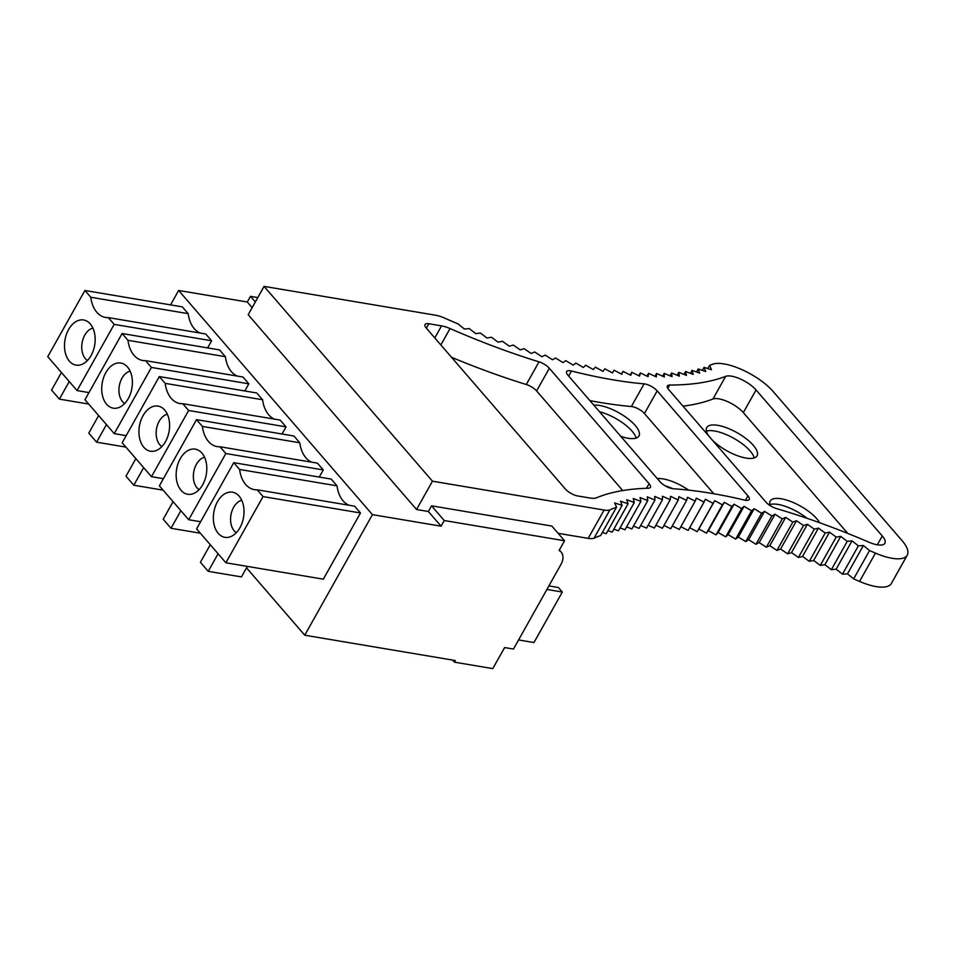 <?xml version="1.0" encoding="UTF-8"?>
<svg xmlns="http://www.w3.org/2000/svg" width="955" height="955" viewBox="0 0 955 955"><rect width="100%" height="100%" fill="white"/><g stroke="black" fill="none" stroke-linecap="round" stroke-linejoin="round"><path stroke-width="1.43" d="M480.425 333.032L475.686 333.605L469.323 328.604L464.369 328.998L458.137 323.948A362.005 130.381 -150.7 0 1 444.481 318.039A19.995 7.198 -150.7 0 0 435.695 315.245L264.069 286.381L432.448 481.189L416.559 509.516L428.365 511.498L441.067 526.181L372.426 514.649L304.752 635.218L455.32 660.538L454.413 662.161L492.792 668.619L504.61 647.574L513.456 649.066L560.919 564.489A15.925 10.517 -40.8 0 0 561.158 552.097L559.355 550.008M372.426 514.649L178.645 290.463L247.285 302.007L252.144 307.629M441.067 526.181L444.242 520.523L431.541 505.828L551.859 526.062L564.548 540.757L444.242 520.523M247.285 302.007L250.461 296.337L255.331 301.959M257.79 297.578L250.461 296.337M561.158 552.097A15.925 10.517 -40.8 0 0 559.105 550.462L564.548 540.757M452.622 660.084L454.413 662.161M246.521 567.855L304.752 635.218M178.645 290.463L170.551 304.884M127.97 340.314L225.392 356.693L219.543 349.912L122.109 333.534L127.97 340.314A29.844 19.661 -80.5 0 0 142.713 360.489A29.844 19.661 -80.5 0 0 145.554 360.656L242.976 377.034L248.837 383.815L151.415 367.436L114.266 433.63L126.179 435.635M244.826 390.965L248.837 383.815M225.392 356.693A29.844 19.661 -80.5 0 0 237.401 376.103M90.761 297.268L188.183 313.646L182.321 306.865L84.9 290.487L90.761 297.268A29.844 19.661 -80.5 0 0 105.504 317.442A29.844 19.661 -80.5 0 0 108.333 317.597L205.767 333.987L211.628 340.768L114.194 324.378L77.057 390.583L88.97 392.589M207.617 347.918L211.628 340.768M188.183 313.646A29.844 19.661 -80.5 0 0 200.192 333.044M196.539 419.639L202.388 426.419A29.844 19.661 -80.5 0 0 217.131 446.594A29.844 19.661 -80.5 0 0 219.972 446.761L317.406 463.139L323.268 469.92L225.834 453.53L188.684 519.735L159.39 485.832L196.539 419.639L293.961 436.017L299.822 442.798A29.844 19.661 -80.5 0 0 311.831 462.196M319.257 477.07L323.268 469.92M159.318 376.58L165.179 383.361A29.844 19.661 -80.5 0 0 179.922 403.547A29.844 19.661 -80.5 0 0 182.763 403.702L280.185 420.093L286.046 426.861L188.624 410.483L151.475 476.676L122.168 442.786L159.318 376.58L256.752 392.971L262.613 399.751A29.844 19.661 -80.5 0 0 274.61 419.15M282.035 434.012L286.046 426.861M233.748 462.686L239.61 469.466A29.844 19.661 -80.5 0 0 254.352 489.64A29.844 19.661 -80.5 0 0 257.182 489.808L354.615 506.186L360.477 512.966L263.043 496.588L225.893 562.782L196.599 528.879L233.748 462.686L331.17 479.076L337.031 485.844A29.844 19.661 -80.5 0 0 349.041 505.255M225.893 562.782L323.327 579.172L360.477 512.966M88.696 404.061L59.377 399.13L51.57 390.082L61.43 372.51M59.377 399.13L69.249 381.546M84.9 290.487L47.75 356.681L77.057 390.583M108.333 317.597L114.194 324.378M65.286 352.658A22.884 15.065 -80.5 0 0 80.471 364.882A22.884 15.065 -80.5 0 0 94.39 332.447A22.884 15.065 -80.5 0 0 87.741 321.656A22.884 15.065 -80.5 0 0 70.24 326.992A22.884 15.065 -80.5 0 0 65.286 352.658M125.917 447.107L96.598 442.177L88.779 433.14L98.64 415.556M96.598 442.177L106.459 424.605M122.109 333.534L84.959 399.727L114.266 433.63M145.554 360.656L151.415 367.436M131.599 375.506A22.884 15.065 -80.5 0 0 124.95 364.714A22.884 15.065 -80.5 0 0 107.461 370.039A22.884 15.065 -80.5 0 0 102.495 395.704A22.884 15.065 -80.5 0 0 117.68 407.94A22.884 15.065 -80.5 0 0 131.599 375.506M163.126 490.154L133.807 485.224L125.988 476.187L135.861 458.615M133.807 485.224L143.668 467.652M151.475 476.676L163.4 478.682M165.179 383.361L262.613 399.751M182.763 403.702L188.624 410.483M168.808 418.553A22.884 15.065 -80.5 0 0 162.159 407.761A22.884 15.065 -80.5 0 0 144.671 413.097A22.884 15.065 -80.5 0 0 139.717 438.763A22.884 15.065 -80.5 0 0 154.889 450.987A22.884 15.065 -80.5 0 0 168.808 418.553M200.335 533.212L171.017 528.282L163.21 519.234L173.07 501.662M171.017 528.282L180.877 510.698M188.684 519.735L200.61 521.74M202.388 426.419L299.822 442.798M219.972 446.761L225.834 453.53M206.029 461.599A22.884 15.065 -80.5 0 0 199.368 450.808A22.884 15.065 -80.5 0 0 181.88 456.144A22.884 15.065 -80.5 0 0 176.926 481.809A22.884 15.065 -80.5 0 0 192.11 494.033A22.884 15.065 -80.5 0 0 206.029 461.599M247.345 566.387L241.448 576.916L208.226 571.329L200.419 562.292L210.279 544.708M208.226 571.329L218.098 553.757M239.61 469.466L337.031 485.844M257.182 489.808L263.043 496.588M243.239 504.658A22.884 15.065 -80.5 0 0 236.589 493.866A22.884 15.065 -80.5 0 0 219.089 499.19A22.884 15.065 -80.5 0 0 214.135 524.868A22.884 15.065 -80.5 0 0 229.319 537.092A22.884 15.065 -80.5 0 0 243.239 504.658M92.922 328.126A17.011 11.209 -80.5 0 0 82.309 352.3A17.011 11.209 -80.5 0 0 87.478 360.477M130.131 371.173A17.011 11.209 -80.5 0 0 119.518 395.346A17.011 11.209 -80.5 0 0 124.687 403.523M167.34 414.219A17.011 11.209 -80.5 0 0 156.727 438.405A17.011 11.209 -80.5 0 0 161.908 446.57M204.561 457.278A17.011 11.209 -80.5 0 0 193.937 481.451A17.011 11.209 -80.5 0 0 199.118 489.629M241.77 500.325A17.011 11.209 -80.5 0 0 231.158 524.51A17.011 11.209 -80.5 0 0 236.327 532.675M264.069 286.381L248.181 314.708L416.559 509.516M696.529 371.973L698.224 368.952L705.733 371.555L704.062 367.329L711.487 369.764L709.553 365.431A362.005 130.381 -150.7 0 0 712.155 364.392A39.788 14.325 -150.7 0 1 773.156 391.502L902.069 540.649A39.788 14.325 -150.7 0 1 907.25 555.153A39.788 14.325 -150.7 0 1 875.46 553.1L859.56 581.428A39.788 14.325 -150.7 0 0 891.361 583.481L907.25 555.153M875.46 553.1L869.551 550.558L853.651 578.873L859.56 581.428M432.448 481.189L604.085 510.054A19.995 7.198 -150.7 0 0 609.911 509.886L594.022 538.202A19.995 7.198 -150.7 0 1 588.185 538.369L558.126 533.32M709.553 365.431L707.798 368.546M594.022 538.202A361.993 130.381 -150.7 0 1 600.647 535.528L616.536 507.201A361.993 130.381 -150.7 0 0 609.911 509.886M869.551 550.558L863.38 545.508L858.378 545.854L852.039 540.84L847.24 541.366L840.758 536.388L836.186 537.08L829.549 532.138L825.192 533.009L818.435 528.103L814.293 529.154L807.405 524.295L803.501 525.513L796.494 520.714L792.829 522.11L785.702 517.359L782.276 518.923L775.042 514.244L771.867 515.975L764.537 511.367L761.613 513.265L754.199 508.729L751.525 510.782L744.041 506.341L741.617 508.561L734.073 504.192L731.912 506.568L724.296 502.306L722.398 504.837L714.734 500.659L713.099 503.357L705.399 499.286L704.026 502.115L696.302 498.152L695.192 501.136L687.445 497.292L686.609 500.408L678.85 496.684L678.289 499.943L670.517 496.337L670.231 499.728L662.472 496.242L662.448 499.763L654.712 496.421L654.963 500.074L647.239 496.851L647.765 500.623L640.089 497.543L640.877 501.435L633.237 498.498L634.299 502.497L626.719 499.716L628.044 503.81L620.535 501.184L622.123 505.386L614.686 502.903L616.536 507.201M622.123 505.386L606.234 533.714L602.39 532.424M590.369 498.08A19.983 7.198 29.3 0 0 596.386 497.842A381.881 137.544 29.3 0 1 648.242 488.232A9.944 3.581 29.3 0 0 650.379 487.325A9.944 3.581 29.3 0 0 649.09 483.696L549.328 368.272A9.944 3.581 29.3 0 0 539.002 361.85A381.881 137.544 29.3 0 1 450.044 328.556A19.9 7.163 29.3 0 0 441.544 325.882L428.843 323.745A9.956 3.581 29.3 0 0 425.047 324.533A9.956 3.581 29.3 0 0 426.336 328.162L565.42 489.067A9.956 3.581 29.3 0 0 577.691 495.955L590.369 498.08M549.328 368.272L536.615 390.941L622.732 490.56M536.615 390.941A9.944 3.581 29.3 0 0 526.289 384.519L539.002 361.85M451.5 357.265A381.881 137.544 29.3 0 0 526.289 384.519M660.036 481.762A9.956 3.581 29.3 0 0 673.299 488.769A382 137.58 29.3 0 1 744.554 500.098A9.956 3.581 29.3 0 0 749.221 499.489A9.956 3.581 29.3 0 0 747.92 495.86L657.171 390.87A9.956 3.581 29.3 0 0 644.088 383.862A381.881 137.544 29.3 0 1 571.496 371.006A9.956 3.581 29.3 0 0 566.613 371.555A9.956 3.581 29.3 0 0 567.915 375.184L660.036 481.762M657.171 390.87L644.446 413.527L713.791 493.747M644.446 413.527A9.956 3.581 29.3 0 0 631.374 406.52L644.088 383.862M589.892 400.611A381.881 137.544 29.3 0 0 631.374 406.52M621.49 374.109L623.03 371.364L630.789 375.303L631.816 372.283L639.575 376.103L640.327 372.939L648.099 376.628L648.588 373.333L656.348 376.903L656.562 373.477L664.322 376.927L664.262 373.369L671.998 376.676L671.675 372.999L679.387 376.175L678.79 372.366L686.454 375.399L685.595 371.483L693.211 374.384L692.077 370.349L699.633 373.095L698.236 368.964M614.029 370.194L621.753 374.253L623.054 371.376M595.335 367.114L602.987 371.376L604.813 368.797L612.489 372.939L614.041 370.206M585.678 365.204L593.27 369.549L595.359 367.126M575.829 363.043L583.35 367.472L585.702 365.204M545.21 355.105L552.491 359.772L555.595 357.994L562.949 362.59L565.802 360.644L573.239 365.156L575.841 363.043M534.705 351.977L541.879 356.728L545.233 355.105M502.426 341.257L509.242 346.164L513.312 345.065L520.236 349.912L524.068 348.647L531.123 353.434L534.716 351.989M480.413 333.02L486.955 338.01L491.467 337.258L498.14 342.2L502.437 341.269M776.391 508.561A9.944 3.581 -150.7 0 1 765.934 502.103L668.679 389.58A9.944 3.581 -150.7 0 1 667.378 385.951A9.944 3.581 -150.7 0 1 669.706 385.044A381.881 137.544 -150.7 0 0 725.657 376.354A19.9 7.163 -150.7 0 1 756.05 389.95L882.277 535.994A19.9 7.163 -150.7 0 1 884.867 543.24A19.9 7.163 -150.7 0 1 869.074 542.261A381.881 137.544 -150.7 0 0 776.391 508.561M756.05 389.95L743.324 412.608L847.754 533.415M743.324 412.608A19.9 7.163 29.3 0 0 712.943 399.011L725.657 376.354M683.016 406.173A381.881 137.544 29.3 0 0 712.943 399.011M712.335 440.088A28.853 10.386 29.3 0 0 746.058 458.09A28.853 10.386 29.3 0 0 757.052 455.822A28.853 10.386 29.3 0 0 746.237 438.751A28.853 10.386 29.3 0 0 717.73 425.321A28.853 10.386 29.3 0 0 706.736 427.589A28.853 10.386 29.3 0 0 708.956 436.184M819.641 522.731A28.853 10.386 29.3 0 0 781.214 498.773A28.853 10.386 29.3 0 0 770.219 501.041A28.853 10.386 29.3 0 0 770.219 505.661M688.615 490.13A28.853 10.386 29.3 0 0 663.128 478.909A28.853 10.386 29.3 0 0 657.303 478.598M620.81 436.375A28.853 10.386 29.3 0 0 627.96 438.238A28.853 10.386 29.3 0 0 638.955 435.969A28.853 10.386 29.3 0 0 628.139 418.899A28.853 10.386 29.3 0 0 599.633 405.469A28.853 10.386 29.3 0 0 593.819 405.147M599.549 411.784A28.853 10.386 -150.7 0 1 636.102 438.094M853.651 578.873L847.491 573.836L842.477 574.182L836.15 569.168L831.351 569.693L824.869 564.703L820.285 565.408L813.66 560.454L809.303 561.337L802.534 556.431L798.404 557.481L791.504 552.611L787.612 553.84L780.593 549.03L776.928 550.426L769.802 545.687L766.376 547.251L759.153 542.559L755.978 544.302L748.648 539.682L745.724 541.581L738.311 537.044L735.637 539.109L728.152 534.657L725.728 536.877L718.172 532.52L716.011 534.895L708.395 530.622L706.497 533.165L698.845 528.986L697.21 531.672L689.677 527.697M704.026 502.115L688.137 530.443L680.843 526.706M695.192 501.136L679.303 529.464L672.272 525.966M686.609 500.408L670.72 528.736L663.952 525.489M678.289 499.943L662.388 528.27L655.906 525.25M670.231 499.728L654.33 528.055L648.135 525.274M662.448 499.763L646.559 528.091L640.662 525.548M654.963 500.074L639.062 528.39L633.487 526.062M647.765 500.623L631.864 528.951L626.611 526.838M640.877 501.435L624.976 529.762L620.058 527.864M634.299 502.497L618.41 530.825L613.838 529.142M628.044 503.81L612.155 532.138L607.941 530.658M665.098 485.797A28.853 10.386 -150.7 0 1 672.917 488.733M706.413 431.135A28.853 10.386 -150.7 0 1 714.555 430.992A28.853 10.386 -150.7 0 1 754.199 457.946M769.897 504.574A28.853 10.386 -150.7 0 1 778.038 504.431A28.853 10.386 -150.7 0 1 807.154 518.35M428.365 511.498L431.541 505.828M704.05 367.317L702.331 370.385M692.065 370.349L690.393 373.31M685.571 371.483L683.935 374.408M677.155 375.255L678.766 372.366M671.663 372.987L670.052 375.84M664.25 373.357L662.663 376.186M656.551 373.465L654.975 376.282M648.564 373.333L647.001 376.115M640.316 372.928L638.764 375.697M631.804 372.271L630.252 375.029M713.099 503.357L697.21 531.672M714.734 500.659L698.845 528.986M722.398 504.837L706.497 533.165M724.296 502.306L708.395 530.622M731.912 506.568L716.011 534.895M734.073 504.192L718.172 532.52M741.617 508.561L725.728 536.877M744.041 506.341L728.152 534.657M751.525 510.782L735.637 539.109M754.199 508.729L738.311 537.044M761.613 513.265L745.724 541.581M764.537 511.367L748.648 539.682M771.867 515.975L755.978 544.302M775.042 514.244L759.153 542.559M782.276 518.923L766.376 547.251M785.702 517.359L769.802 545.687M792.829 522.11L776.928 550.426M796.494 520.714L780.593 549.03M803.501 525.513L787.612 553.84M807.405 524.295L791.504 552.611M814.293 529.154L798.404 557.481M818.435 528.103L802.534 556.431M825.192 533.009L809.303 561.337M829.549 532.138L813.66 560.454M836.186 537.08L820.285 565.408M840.758 536.388L824.869 564.703M847.24 541.366L831.351 569.693M852.039 540.84L836.15 569.168M858.366 545.854L842.477 574.182M863.38 545.508L847.491 573.836M546.917 589.45L562.316 592.04L533.976 642.536L518.577 639.946M548.898 585.916L558.4 587.516L562.316 592.04M604.085 510.054L588.185 538.369M646.511 488.292L649.09 483.696M440.852 344.946L450.044 328.556M434.788 337.927L441.544 325.882M428.843 323.745L426.36 328.174M568.667 376.055L571.496 371.006M745.449 500.277L747.92 495.86M877.323 544.816L882.277 535.994M667.808 388.41L669.706 385.044"/></g></svg>
